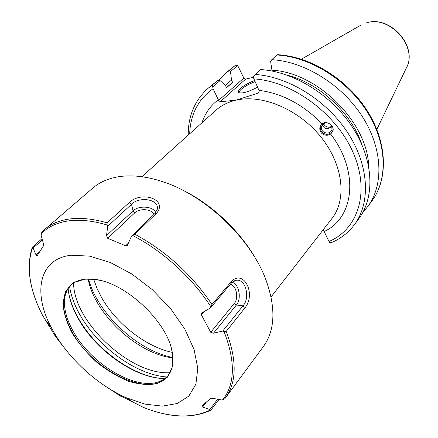 <?xml version="1.0" encoding="UTF-8"?>
<svg xmlns="http://www.w3.org/2000/svg" width="438" height="438" viewBox="0 0 438 438"><rect width="100%" height="100%" fill="white"/><g stroke="black" fill="none" stroke-linecap="round" stroke-linejoin="round"><path stroke-width="0.66" d="M323.49 123.565C324.793 126.182 326.885 127.387 329.776 127.184L331.933 126.133M323.249 229.693L328.993 241.464L329.819 242.581L331.867 242.428C340.999 238.458 348.544 232.507 354.501 224.563C370.679 202.887 369.212 166.068 348.122 133.338C327.082 100.62 288.68 76.639 255.299 74.476L253.169 77.11L259.258 91.022L258.371 93.031L236.027 100.171L220.226 101.775L218.644 100.395L213.049 88.733L212.337 85.032L208.083 88.312C194.751 100.368 188.132 115.966 188.22 135.112M331.966 126.226L331.057 127.047C326.633 129.916 323.824 129.018 322.636 124.359M331.719 125.613L331.96 129.538C329.973 136.278 318.924 132.342 321.711 125.892L325.516 122.635M333.104 130.13C330.038 135.03 326.217 135.654 321.64 132.008L320.26 129.281L320.271 126.243M321.344 133.01C319.745 130.776 319.395 128.498 320.298 126.171L322.045 123.812C326.534 120.007 335.032 125.881 332.853 131.301L330.668 134.05C327.443 135.933 324.339 135.583 321.344 133.01M212.561 87.009L220.057 80.576L225.411 85.405L226.534 87.753L232.633 82.393L231.527 80.066L230.508 71.602L237.648 65.476L243.835 78.052L218.644 100.395M220.226 101.775L245.647 79.125L243.835 78.052M245.647 79.125L253.191 77.285M234.828 65.804L230.476 69.166L234.828 65.804L237.648 65.476M234.713 65.897L229.331 70.496L230.508 71.602M229.331 70.496L225.088 73.776L218.628 80.335M371.988 200.845C388.451 178.682 387.285 142.328 367.225 110.743C347.186 79.141 310.296 56.36 277.511 54.706L276.986 55.013C309.639 56.716 346.797 79.661 366.918 111.4C387.088 143.155 388.084 179.262 371.988 200.845L367.778 206.555C383.902 184.94 382.79 148.663 362.401 116.672C342.062 84.693 304.607 61.501 271.774 59.688L276.986 55.013M271.774 59.688L270.602 61.44L272.075 71.049M220.057 80.576L217.96 80.225L212.337 85.032M217.96 80.225L208.083 88.312M362.916 212.266L367.778 206.555M354.501 224.563L358.892 218.606C375.054 196.952 373.707 160.308 352.847 127.819C332.042 95.347 293.958 71.624 260.752 69.582L255.299 74.476M254.938 81.643C245.619 85.476 240.177 89.149 238.611 92.67M257.528 87.222C247.667 92.292 241.239 93.995 238.245 92.33C238.305 89.002 243.698 85.071 254.429 80.532M368.697 166.413C367.674 122.322 317.205 72.073 271.686 70.189M231.527 80.066L225.28 85.284M361.963 144.803C351.55 113.064 319.499 83.242 287.098 75.139M232.633 82.393L226.43 87.534M178.956 188.324C210.01 202.471 240.5 230.837 256.843 260.796M42.037 238.639L32.286 247.262L33.031 248.034L36.058 254.971L37.049 255.858L43.302 246.123L43.378 243.484L41.079 235.168L41.906 231.861L92.905 187.995C99.377 182.449 107.485 178.77 117.225 176.957C130.075 174.663 144.562 176.021 160.686 181.036C203.418 193.914 249.507 236.805 265.423 278.497C276.055 307.175 275.365 329.88 263.353 346.6L224.836 398.722L222.832 399.724C235.118 383.88 235.518 361.18 224.048 331.615L222.685 331.101L213.509 333.187L210.738 332.289L201.381 314.867L201.688 312.989L210.399 307.98L210.82 306.709C192.446 277.982 162.717 250.897 132.758 235.545L131.548 236.098L127.381 245.351L125.624 245.789L107.66 238.283L106.527 235.622L133.042 210.87L131.526 204.305C138.956 196.279 159.076 198.961 157.308 208.948L154.871 213.58L131.548 236.098M41.9 231.861L44.402 229.534C50.742 224.092 58.851 220.621 68.728 219.115C80.023 217.472 92.818 218.715 107.124 222.849L129.571 202.252C142.509 190.464 167.77 199.859 156.744 213.032L134.827 234.231C166.15 251.177 191.855 274.61 211.943 304.519L231.598 281.218C243.698 269.343 256.17 293.416 245.198 307.596L226.189 331.407C237.067 359.97 236.81 382.155 225.406 397.967L224.836 398.722M219.011 399.467L210.815 410.264L209.884 409.557L202.586 407.083L201.666 406.026L210.371 398.684L212.983 398.356L221.546 399.938L222.832 399.724M143.587 407.466L119.809 395.459L121.2 396.532L103.45 384.92M32.505 247.727C26.088 267.027 29.412 289.513 42.481 315.185L55.391 336.346L66.176 350.236M107.124 222.849L107.086 224.979L107.715 226.276L106.527 235.622M71.399 255.244C38.774 258.469 32.363 293.153 51.744 328.374C66.861 357.036 96.623 384.728 126.297 397.748L144.983 404.121L162.361 406.135L177.335 403.48L188.838 396.083L195.901 384.175L197.79 368.353L194.094 349.573L184.858 329.162L170.623 308.67L152.446 289.748L131.756 273.936L110.245 262.466L89.615 256.131L71.399 255.244M55.084 335.88L55.686 335.278M33.031 248.034L42.393 239.92M107.715 226.276L131.526 204.305L129.571 202.252M132.758 235.545L134.827 234.231M211.943 304.519L210.82 306.709M210.399 307.98L231.275 283.172L235.43 280.495C245.565 277.44 250.635 297.736 242.97 305.834L222.685 331.101M224.048 331.615L226.189 331.407M217.609 399.21L209.884 409.557M85.235 279.077L93.518 279.241C124.518 281.514 167.803 321.793 172.293 352.546L172.441 366.721L167.289 377.315L157.56 383.469C149.155 385.248 139.612 384.564 128.931 381.416C118.008 376.959 107.376 370.647 97.022 362.478C87.228 353.515 78.971 343.786 72.259 333.28C66.735 322.691 63.614 312.677 62.902 303.238L65.536 291.193L73.157 282.811L85.235 279.077M170.842 346.661L172.183 352.163C173.957 362.33 172.479 370.329 167.743 376.165C150.749 398.454 95.008 372.207 73.507 334.32C61.408 313.236 60.334 296.953 70.294 285.477C74.115 281.853 79.245 279.751 85.678 279.165L93.913 279.329L99.497 280.271M70.775 285.034L67.496 289.436L65.377 294.719C62.787 305.899 65.804 318.793 74.416 333.395C92.736 365.062 135.824 390.428 158.879 381.728L163.998 379.237L168.159 375.645M164.973 378.563C136.514 378.711 97.63 351.982 79.47 320.753C72.807 309.491 69.018 298.711 68.098 288.418M160.522 378.339C132.243 375.497 96.699 349.65 79.431 320.085C73.912 310.766 70.315 301.683 68.64 292.836M166.889 376.959C137.302 375.114 99.24 348.013 81.019 316.685C74.871 306.277 71.049 296.181 69.56 286.386M170.064 372.678C130.951 375.574 73.524 322.138 73.6 282.915M172.884 357.857C137.767 354.222 94.334 313.805 88.18 279.039M122.388 395.941L121.671 396.779M88.553 279.033C97.477 313.504 137.839 351.062 172.862 357.49M141.896 176.722L215.72 110.414C221.25 105.454 228.017 102.043 236.027 100.171C262.209 93.967 299.006 109.445 321.098 137.22C343.31 164.934 346.967 199.531 331.905 218.529L271.078 296.931M218.354 99.738C210.508 105.635 205.055 113.3 202.006 122.733M189.676 133.809C190.404 114.422 198.195 99.399 213.049 88.733M324.334 231.412C354.167 217.916 359.603 171.756 330.668 134.05M253.668 78.895C292.047 81.003 336.504 113.699 353.307 152.971C370.367 192.244 357.972 229.392 328.993 241.464M322.045 123.812C303.08 104.49 282.056 93.332 258.967 90.337M172.222 352.371C146.172 346.94 116.694 324.027 101.912 298.114L97.127 288.686L93.699 279.307M366.666 22.798C390.181 15.122 418.306 47.452 406.316 68.065C418.312 46.937 390.619 15.155 366.858 22.721L366.666 22.798M120.264 394.928L119.837 394.671M210.256 410.077C192.107 418.739 169.774 417.825 143.27 407.34M41.161 233.865C47.753 226.994 56.732 222.685 68.087 220.944C79.546 219.301 92.544 220.642 107.086 224.979M156.744 213.032L154.871 213.58M231.598 281.218L231.275 283.172M245.198 307.596L242.97 305.834L236.378 305.023L213.509 333.187M206.287 402.194L202.586 407.083M230.246 284.393C236.285 284.979 239.044 298.147 234.259 303.474L236.378 305.023C241.891 298.825 238.978 283.638 232.03 282.379M234.259 303.474L210.738 332.289M201.381 314.867L204.387 311.308M128.657 242.844L125.624 245.789M107.66 238.283L134.778 212.835C139.585 207.908 152.309 209.019 153.908 214.511M134.778 212.835L133.042 210.87C138.693 205.121 153.524 206.265 155.736 212.627M36.058 254.971L39.502 251.943M55.823 336.592L56.245 336.176M121.189 395.35L120.702 395.919M332.168 128.706L331.96 129.538M332.853 131.301L333.077 130.354M230.476 69.166L225.088 73.776M360.452 25.382L301.399 59.201M406.316 68.065L376.833 129.396M143.303 407.351C169.637 417.857 192.14 418.827 210.815 410.264M126.297 397.748L133.672 402.402M51.744 328.374L46.472 321.213M42.475 315.168C29.412 289.671 26.012 267.038 32.281 247.262M234.565 280.763L235.43 280.495M157.132 209.857L157.308 208.948M93.913 279.329L93.518 279.241M172.183 352.163L172.293 352.546M56.392 337.468L56.798 337.063M120.291 394.901L119.809 395.459"/></g></svg>
